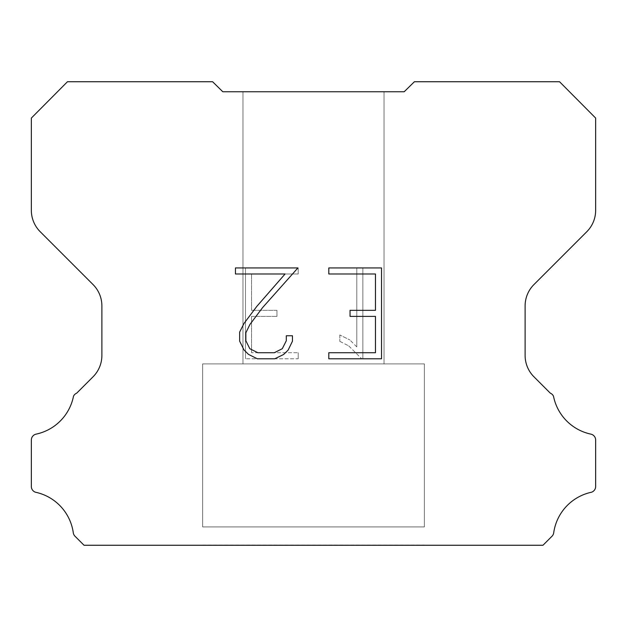 <?xml version="1.0" encoding="UTF-8"?>
<svg xmlns="http://www.w3.org/2000/svg" width="627" height="627" viewBox="0 0 627 627"><rect width="100%" height="100%" fill="white"/><g stroke="black" fill="none" stroke-linecap="round" stroke-linejoin="round"><path stroke-width="0.47" stroke-dasharray="3.13 2.35" d="M384.037 363.887L384.037 91.761L242.962 91.761L242.962 363.887L384.037 363.887L242.962 363.887L384.037 363.887L384.037 91.761L242.962 91.761L242.962 363.887L384.037 363.887L242.962 363.887L384.037 363.887L384.037 91.761L242.962 91.761L242.962 363.887L384.037 363.887L242.962 363.887L384.037 363.887L384.037 91.761L242.962 91.761L242.962 363.887L384.037 363.887L242.962 363.887L384.037 363.887L384.037 91.761L242.962 91.761L242.962 363.887L384.037 363.887L242.962 363.887L384.037 363.887L384.037 91.761L242.962 91.761L242.962 363.887L384.037 363.887L242.962 363.887L384.037 363.887L384.037 91.761L242.962 91.761L242.962 363.887L384.037 363.887L242.962 363.887L384.037 363.887L384.037 91.761L242.962 91.761L242.962 363.887L384.037 363.887L242.962 363.887L384.037 363.887L384.037 91.761L242.962 91.761L242.962 363.887L384.037 363.887L242.962 363.887L384.037 363.887L384.037 91.761L242.962 91.761L242.962 363.887L384.037 363.887L242.962 363.887L384.037 363.887L384.037 91.761L242.962 91.761L242.962 363.887L384.037 363.887L242.962 363.887L384.037 363.887L384.037 91.761L242.962 91.761L242.962 363.887L384.037 363.887L242.962 363.887L384.037 363.887L384.037 91.761L242.962 91.761L242.962 363.887L384.037 363.887L242.962 363.887L384.037 363.887L384.037 91.761L242.962 91.761L242.962 363.887L384.037 363.887L242.962 363.887L384.037 363.887L384.037 91.761L242.962 91.761L242.962 363.887L384.037 363.887L242.962 363.887L384.037 363.887L384.037 91.761L242.962 91.761L242.962 363.887L384.037 363.887L242.962 363.887L384.037 363.887L384.037 91.761L242.962 91.761L242.962 363.887L384.037 363.887L242.962 363.887L384.037 363.887L384.037 91.761L242.962 91.761L242.962 363.887L384.037 363.887L242.962 363.887L384.037 363.887L384.037 91.761L242.962 91.761L242.962 363.887L384.037 363.887L242.962 363.887L384.037 363.887L384.037 91.761L242.962 91.761L242.962 363.887L384.037 363.887L242.962 363.887L384.037 363.887L384.037 91.761L242.962 91.761L242.962 363.887L384.037 363.887L242.962 363.887L384.037 363.887L384.037 91.761L242.962 91.761L242.962 363.887L384.037 363.887L242.962 363.887L384.037 363.887L384.037 91.761L242.962 91.761L242.962 363.887L384.037 363.887L242.962 363.887L242.962 91.761L242.962 363.887L384.037 363.887L384.037 91.761L242.962 91.761L242.962 363.887L384.037 363.887L384.037 91.761L242.962 91.761L242.962 363.887L384.037 363.887L384.037 91.761L242.962 91.761L242.962 363.887L384.037 363.887L384.037 91.761L242.962 91.761L242.962 363.887L384.037 363.887L384.037 91.761L242.962 91.761L242.962 363.887L384.037 363.887L384.037 91.761L242.962 91.761L242.962 363.887L384.037 363.887L384.037 91.761L242.962 91.761L242.962 363.887L384.037 363.887L384.037 91.761L242.962 91.761L242.962 363.887L384.037 363.887L384.037 91.761L242.962 91.761L242.962 363.887L384.037 363.887L384.037 91.761L242.962 91.761L242.962 363.887L384.037 363.887L384.037 91.761L242.962 91.761L242.962 363.887L384.037 363.887L384.037 91.761L242.962 91.761L242.962 363.887L384.037 363.887L384.037 91.761L242.962 91.761L242.962 363.887L384.037 363.887L384.037 91.761L242.962 91.761L242.962 363.887L384.037 363.887L384.037 91.761L242.962 91.761L242.962 363.887L384.037 363.887L384.037 91.761L242.962 91.761L242.962 363.887L384.037 363.887L384.037 91.761L242.962 91.761L242.962 363.887L384.037 363.887L384.037 91.761L242.962 91.761L242.962 363.887L384.037 363.887L384.037 91.761L242.962 91.761L242.962 363.887L384.037 363.887L384.037 91.761L242.962 91.761L242.962 363.887L384.037 363.887L384.037 91.761L242.962 91.761L384.037 91.761L242.962 91.761L384.037 91.761L384.037 363.887L242.962 363.887M202.654 545.067L424.346 545.067M424.346 526.923L424.346 363.887L202.654 363.887L202.654 526.923L424.346 526.923L202.654 526.923L424.346 526.923L424.346 363.887L202.654 363.887L202.654 526.923L424.346 526.923L202.654 526.923L424.346 526.923L424.346 363.887L202.654 363.887L202.654 526.923L424.346 526.923L202.654 526.923L424.346 526.923L424.346 363.887L202.654 363.887L202.654 526.923L424.346 526.923L202.654 526.923L424.346 526.923L424.346 363.887L202.654 363.887L202.654 526.923L424.346 526.923L202.654 526.923L424.346 526.923L424.346 363.887L202.654 363.887L202.654 526.923L424.346 526.923L202.654 526.923L424.346 526.923L424.346 363.887L202.654 363.887L202.654 526.923L424.346 526.923L202.654 526.923L424.346 526.923L424.346 363.887L202.654 363.887L202.654 526.923L424.346 526.923L202.654 526.923L424.346 526.923L424.346 363.887L202.654 363.887L202.654 526.923L424.346 526.923L202.654 526.923L424.346 526.923L424.346 363.887L202.654 363.887L202.654 526.923L424.346 526.923L202.654 526.923L424.346 526.923L424.346 363.887L202.654 363.887L202.654 526.923L424.346 526.923L202.654 526.923L424.346 526.923L424.346 363.887L202.654 363.887L202.654 526.923L424.346 526.923L202.654 526.923L424.346 526.923L424.346 363.887L202.654 363.887L202.654 526.923L424.346 526.923L202.654 526.923L424.346 526.923L424.346 363.887L202.654 363.887L202.654 526.923L424.346 526.923L202.654 526.923L424.346 526.923L424.346 363.887L202.654 363.887L202.654 526.923L424.346 526.923L202.654 526.923L424.346 526.923L424.346 363.887L202.654 363.887L202.654 526.923L424.346 526.923L202.654 526.923L424.346 526.923L424.346 363.887L202.654 363.887L202.654 526.923L424.346 526.923L202.654 526.923L424.346 526.923L424.346 363.887L202.654 363.887L202.654 526.923L424.346 526.923L202.654 526.923L424.346 526.923L424.346 363.887L202.654 363.887L202.654 526.923L424.346 526.923L202.654 526.923L424.346 526.923L424.346 363.887L202.654 363.887L202.654 526.923L424.346 526.923L202.654 526.923L424.346 526.923L424.346 363.887L202.654 363.887L202.654 526.923L424.346 526.923L202.654 526.923L424.346 526.923L424.346 363.887L202.654 363.887L202.654 526.923L424.346 526.923L202.654 526.923L424.346 526.923L424.346 363.887L202.654 363.887L202.654 526.923L424.346 526.923L202.654 526.923L202.654 363.887L202.654 526.923L424.346 526.923L424.346 363.887L202.654 363.887L202.654 526.923L424.346 526.923L424.346 363.887L202.654 363.887L202.654 526.923L424.346 526.923L424.346 363.887L202.654 363.887L202.654 526.923L424.346 526.923L424.346 363.887L202.654 363.887L202.654 526.923L424.346 526.923L424.346 363.887L202.654 363.887L202.654 526.923L424.346 526.923L424.346 363.887L202.654 363.887L202.654 526.923L424.346 526.923L424.346 363.887L202.654 363.887L202.654 526.923L424.346 526.923L424.346 363.887L202.654 363.887L202.654 526.923L424.346 526.923L424.346 363.887L202.654 363.887L202.654 526.923L424.346 526.923L424.346 363.887L202.654 363.887L202.654 526.923L424.346 526.923L424.346 363.887L202.654 363.887L202.654 526.923L424.346 526.923L424.346 363.887L202.654 363.887L202.654 526.923L424.346 526.923L424.346 363.887L202.654 363.887L202.654 526.923L424.346 526.923L424.346 363.887L202.654 363.887L202.654 526.923L424.346 526.923L424.346 363.887L202.654 363.887L202.654 526.923L424.346 526.923L424.346 363.887L202.654 363.887L202.654 526.923L424.346 526.923L424.346 363.887L202.654 363.887L202.654 526.923L424.346 526.923L424.346 363.887L202.654 363.887L202.654 526.923L424.346 526.923L424.346 363.887L202.654 363.887L202.654 526.923L424.346 526.923L424.346 363.887L202.654 363.887L202.654 526.923L424.346 526.923L424.346 363.887L202.654 363.887L424.346 363.887L202.654 363.887L424.346 363.887L424.346 526.923L202.654 526.923M202.654 363.887L424.346 363.887M375.471 316.392L375.471 352.727L328.807 352.727L328.807 358.785L381.529 358.785L381.529 267.933L328.807 267.933L328.807 273.991L375.471 273.991L375.471 310.334L350.038 310.334L350.038 316.392L375.471 316.392M292.464 341.198L292.464 335.751L286.312 335.751L286.312 340.727L282.291 348.698L274.305 352.727L257.862 352.727L249.812 348.714L245.855 340.727L245.855 332.749L249.938 324.457L262.533 307.669L297.903 267.933L235.446 267.933L235.446 273.991L285.066 273.991L256.858 306.329L244.021 323.422L239.639 332.114L239.639 341.104L244.021 349.976L248.511 354.404L257.329 358.785L274.775 358.785L283.647 354.474L288.146 350.07L292.464 341.198M251.529 352.727L251.529 316.392L251.529 352.727L298.193 352.727L251.529 352.727M251.529 316.392L276.962 316.392L251.529 316.392M276.962 316.392L276.962 310.334L276.962 316.392M276.962 310.334L251.529 310.334L276.962 310.334M251.529 310.334L251.529 273.991L251.529 310.334M251.529 273.991L298.193 273.991L251.529 273.991M298.193 273.991L298.193 267.933L298.193 273.991M298.193 358.785L298.193 352.727L298.193 358.785L245.47 358.785L298.193 358.785M245.47 267.933L245.47 358.785L245.47 267.933L298.193 267.933L245.47 267.933M339.818 334.983L339.818 341.362L339.818 334.983L349.874 339.944L339.818 334.983M339.818 341.362L348.69 345.853L339.818 341.362M348.69 345.853L361.575 358.668L348.69 345.853M361.575 358.668L362.853 358.668L361.575 358.668M362.853 358.668L362.853 267.815L362.853 358.668M356.794 346.919L349.874 339.944L356.794 346.919L356.794 267.815L356.794 346.919M362.853 267.815L356.794 267.815L362.853 267.815M212.608 81.737L67.457 81.737L31.35 118.064L31.35 210.343A30.229 30.229 0 0 0 40.206 231.716L93.031 284.54A30.229 30.229 0 0 1 101.887 305.921L101.887 355.446A30.229 30.229 0 0 1 93.031 376.819L76.706 393.153A6.043 6.043 0 0 0 73.492 396.248A48.365 48.365 0 0 1 36.139 434.127A6.043 6.043 0 0 0 31.35 440.044L31.35 486.207A6.043 6.043 0 0 0 35.473 492.219A48.365 48.365 0 0 1 73.273 532.676A6.043 6.043 0 0 0 74.966 536.203L84.026 545.263L542.974 545.263L552.034 536.203A6.043 6.043 0 0 0 553.727 532.676A48.365 48.365 0 0 1 591.527 492.219A6.043 6.043 0 0 0 595.65 486.207L595.65 440.044A6.043 6.043 0 0 0 590.861 434.127A48.365 48.365 0 0 1 553.508 396.248A6.043 6.043 0 0 0 550.294 393.153L533.969 376.819A30.229 30.229 0 0 1 525.112 355.446L525.112 305.921A30.229 30.229 0 0 1 533.969 284.54L586.794 231.716A30.229 30.229 0 0 0 595.65 210.343L595.65 118.064L559.543 81.737L414.392 81.737L404.188 91.761L222.812 91.761L212.608 81.737M424.346 545.263L202.654 545.263M242.962 91.761L384.037 91.761"/><path stroke-width="0.94" d="M375.471 352.727L375.471 316.392L350.038 316.392L350.038 310.334L375.471 310.334L375.471 273.991L328.807 273.991L328.807 267.933L381.529 267.933L381.529 358.785L328.807 358.785L328.807 352.727L375.471 352.727M292.464 335.751L292.464 341.198L288.146 350.07L283.647 354.474L274.775 358.785L257.329 358.785L248.511 354.404L244.021 349.976L239.639 341.104L239.639 332.114L244.021 323.422L256.858 306.329L285.066 273.991L235.446 273.991L235.446 267.933L297.903 267.933L262.533 307.669L249.938 324.457L245.855 332.749L245.855 340.727L249.812 348.714L257.862 352.727L274.305 352.727L282.291 348.698L286.312 340.727L286.312 335.751L292.464 335.751M222.812 91.761L212.608 81.737L67.457 81.737L31.35 118.064L31.35 210.343A30.229 30.229 0 0 0 40.206 231.716L93.031 284.54A30.229 30.229 0 0 1 101.887 305.921L101.887 355.446A30.229 30.229 0 0 1 93.031 376.819L76.706 393.153A6.043 6.043 0 0 0 73.492 396.248A48.365 48.365 0 0 1 36.139 434.127A6.043 6.043 0 0 0 31.35 440.044L31.35 486.207A6.043 6.043 0 0 0 35.473 492.219A48.365 48.365 0 0 1 73.273 532.676A6.043 6.043 0 0 0 74.966 536.203L84.026 545.263L542.974 545.263L552.034 536.203A6.043 6.043 0 0 0 553.727 532.676A48.365 48.365 0 0 1 591.527 492.219A6.043 6.043 0 0 0 595.65 486.207L595.65 440.044A6.043 6.043 0 0 0 590.861 434.127A48.365 48.365 0 0 1 553.508 396.248A6.043 6.043 0 0 0 550.294 393.153L533.969 376.819A30.229 30.229 0 0 1 525.112 355.446L525.112 305.921A30.229 30.229 0 0 1 533.969 284.54L586.794 231.716A30.229 30.229 0 0 0 595.65 210.343L595.65 118.064L559.543 81.737L414.392 81.737L404.188 91.761L222.812 91.761"/></g></svg>
